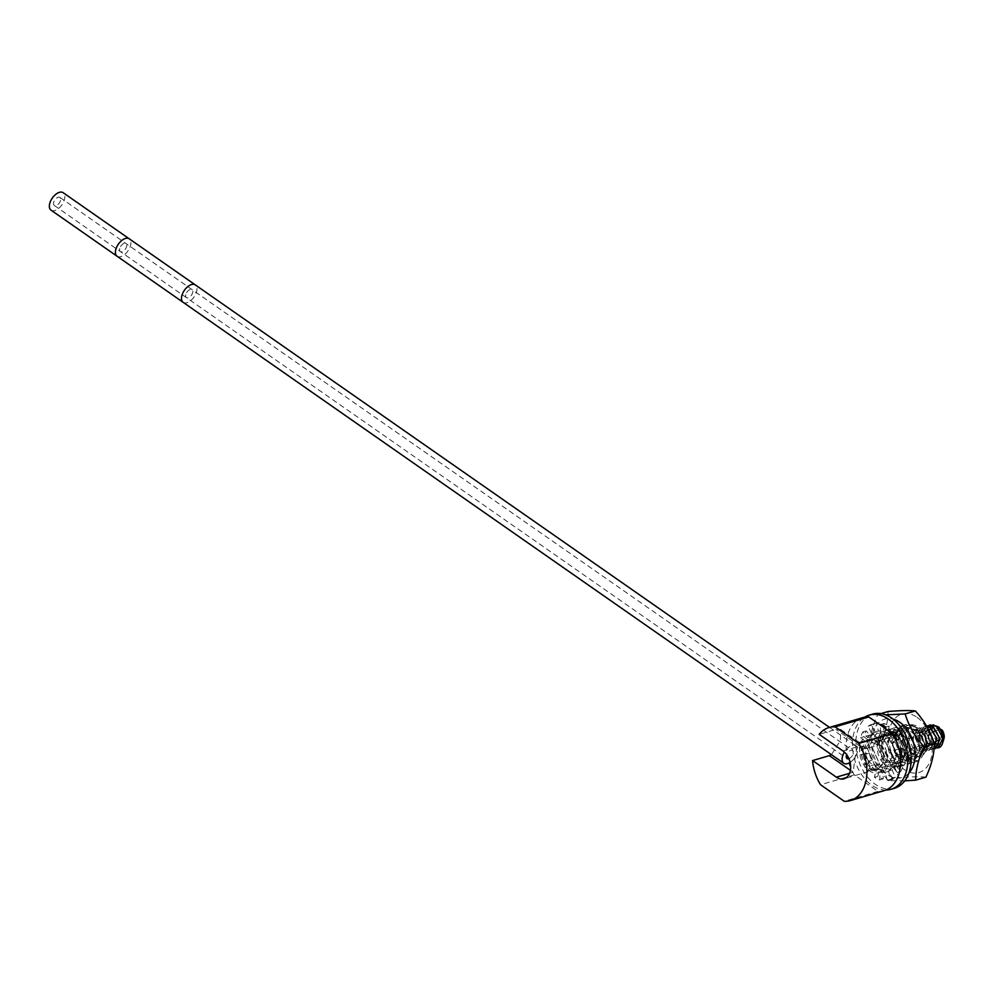 <?xml version="1.0" encoding="UTF-8"?>
<svg xmlns="http://www.w3.org/2000/svg" width="994" height="994" viewBox="0 0 994 994"><rect width="100%" height="100%" fill="white"/><g stroke="black" fill="none" stroke-linecap="round" stroke-linejoin="round"><path stroke-width="0.75" stroke-dasharray="4.97 3.73" d="M867.874 739.809A15.332 10.536 73.7 0 0 861.214 752.209A15.332 10.536 73.7 0 0 868.905 767.641A15.332 10.536 -106.3 0 0 876.509 769.244A15.332 10.536 -106.3 0 0 883.169 756.844A15.332 10.536 -106.3 0 0 875.49 741.412A15.332 10.536 73.7 0 0 867.874 739.809L859.089 742.381L855.735 752.719L853.15 772.251L849.522 773.32M831.481 754.682L840.377 740.505L840.688 729.447L835.942 729.434L819.168 734.342M842.962 750.955L859.735 746.034L859.089 742.381M871.39 763.802A11.406 7.84 73.7 0 1 865.675 752.321A11.406 7.84 73.7 0 1 870.632 743.09A11.406 7.84 73.7 0 1 876.286 744.295A11.406 7.84 -106.3 0 1 882.001 755.775A11.406 7.84 -106.3 0 1 877.043 764.995A11.406 7.84 -106.3 0 1 871.39 763.802M897.905 735.088A11.406 7.84 73.7 0 0 892.947 744.32A11.406 7.84 73.7 0 0 898.663 755.8A11.406 7.84 -106.3 0 0 904.329 756.993A11.406 7.84 -106.3 0 0 909.286 747.774A11.406 7.84 -106.3 0 0 903.571 736.293A11.406 7.84 73.7 0 0 897.905 735.088L870.632 743.09M902.639 749.675A5.156 3.541 73.7 0 1 900.055 744.494A5.156 3.541 73.7 0 1 902.291 740.331A5.156 3.541 73.7 0 1 904.851 740.865A5.156 3.541 -106.3 0 1 907.435 746.059A5.156 3.541 -106.3 0 1 905.186 750.221A5.156 3.541 -106.3 0 1 902.639 749.675M935.95 730.453A5.156 3.541 73.7 0 0 933.714 734.628A5.156 3.541 73.7 0 0 936.298 739.809A5.156 3.541 -106.3 0 0 938.858 740.344A5.156 3.541 -106.3 0 0 941.094 736.181A5.156 3.541 -106.3 0 0 938.51 731A5.156 3.541 73.7 0 0 935.95 730.453L902.291 740.331M944.288 736.815A9.617 6.61 73.7 0 1 941.156 744.183A9.617 6.61 73.7 0 1 934.261 742.742L931.39 734.79L932.782 727.273A9.617 6.61 73.7 0 1 942.411 730.453M932.782 727.273C928.756 729.931 927.452 734.554 928.868 741.139C931.129 745.686 934 747.935 937.466 747.861L938.411 747.699M916.841 748.134L917.524 750.793L914.617 751.65L916.841 748.134C912.181 742.605 912.057 737.511 916.456 732.851C922.357 731.683 925.824 735.026 926.868 742.891C925.203 749.563 922.097 750.035 917.537 744.307C914.965 735.461 917.151 731.311 924.109 731.845C929.875 736.256 931.254 741.139 928.222 746.482C923.401 748.569 920.419 745.562 919.264 737.473C920.842 730.043 924.482 728.652 930.173 733.286C934.372 741.462 933.49 745.823 927.526 746.357C913.846 739.474 930.844 718.327 935.776 737.908C935.764 745.525 933.13 747.389 927.874 743.5C923.737 735.697 924.88 730.764 931.316 728.701C946.586 732.379 933.962 756.782 928.52 737.237C928.408 729.186 931.44 726.465 937.615 729.074C943.194 735.883 943.405 740.828 938.224 743.91C934.422 743.537 932.148 740.505 931.39 734.79M933.192 724.788L927.75 738.306A12.077 8.3 -106.3 0 0 928.868 741.139M934.261 742.742L939.106 745.189L942.449 743.549M934.062 748.544L932.273 749.488L928.943 749.389L926.619 748.122L921.165 736.144L926.52 726.03M934.049 748.805L929.651 747.239L924.221 735.97L928.62 725.583M927.75 738.306L936.82 747.923M928.508 729.608L921.053 727.608L915.213 737.536L920.68 749.874L926.333 751.24L930.98 741.599L924.345 729.671L918.021 728.503L912.181 738.492L917.648 750.756L923.302 752.123L927.961 742.605L921.314 730.553L914.989 729.397L909.15 739.25L914.617 751.65A12.077 8.3 -106.3 0 0 920.606 752.918A12.077 8.3 -106.3 0 0 925.849 743.152A12.077 8.3 -106.3 0 0 919.798 731A12.077 8.3 -106.3 0 0 913.809 729.733A12.077 8.3 -106.3 0 0 908.566 739.499A12.077 8.3 -106.3 0 0 914.617 751.65M917.524 750.793L912.057 738.393L917.897 728.54L924.221 729.708L930.869 741.748L926.209 751.278L920.556 749.911L915.089 737.635L920.929 727.645L927.253 728.813L928.644 729.869M933.938 742.642L929.241 750.383L923.588 749.016L918.121 736.678L923.96 726.763L926.843 726.577M926.806 726.515L924.085 726.726L918.245 736.653L923.712 748.979L926.035 750.234L929.365 750.346L934.037 742.953M927.054 725.856L921.276 735.833L926.743 748.097L932.397 749.464L934.062 748.606M930.086 724.961L924.308 734.839L929.775 747.202L935.379 748.581M913.064 754.086C909.51 750.868 907.497 746.618 907.05 741.375L900.701 741.996A19.321 13.27 -106.3 0 1 900.477 739.598C902.353 725.757 908.454 721.557 918.779 726.999C934.136 737.796 925.364 765.629 913.064 754.086M900.477 739.598C900.924 748.37 904.031 754.955 909.796 759.366L918.294 761.143L925.774 745.786L915.176 726.614L905.062 724.75A19.321 13.27 -106.3 0 0 897.234 734.094A19.321 13.27 -106.3 0 0 901.16 754.458A19.321 13.27 -106.3 0 0 915.884 761.851A19.321 13.27 -106.3 0 0 923.662 752.52A19.321 13.27 -106.3 0 0 919.748 732.156A19.321 13.27 -106.3 0 0 905.012 724.763L895.756 740.654L904.528 760.348L913.573 762.522L921.053 747.165L910.467 728.006L900.34 726.129L891.034 742.021L899.806 761.727L908.864 763.914L916.344 748.544L905.745 729.385L895.631 727.521L886.325 743.4L895.085 763.106L904.142 765.293L911.622 749.936L901.024 730.764L890.91 728.9L882.386 738.79C880.46 749.414 883.119 757.975 890.375 764.498L899.433 766.672L906.913 751.327L896.315 732.156L886.188 730.279L876.882 746.159L885.654 765.877L894.712 768.064L902.192 752.706L891.593 733.535L881.479 731.671L872.173 747.55L880.933 767.256L889.99 769.443L897.47 754.098L886.872 734.914L876.758 733.05L867.451 748.929L876.223 768.648L885.281 770.822L892.761 755.477L882.163 736.305L877.54 737.66L878.621 741.884L884.026 742.096C887.108 728.639 904.664 735.833 905.211 749.836C907.1 765.666 888.735 762.808 888.151 746.519C886.499 731.746 903.273 728.677 908.454 742.655C915.325 757.652 899.719 766.386 894.178 751.042C887.617 736.38 903.36 724.228 911.597 738.318C919.922 750.209 910.082 764.871 901.782 754.521C891.916 744.407 900.962 723.297 912.43 732.74C924.358 740.754 919.028 763.23 908.541 755.018C894.215 745.438 907.597 717.295 920.158 734.317C933.987 752.868 909.547 765.144 907.05 741.375M900.701 741.996L907.149 756.956L918.394 761.118L925.874 745.761L915.275 726.589L905.161 724.725L895.855 740.605L904.615 760.323L913.672 762.497L921.152 747.14L910.554 727.981L900.44 726.105L891.133 742.009L899.905 761.702L908.963 763.877L916.431 748.519L905.845 729.36L895.718 727.484L886.412 743.375L895.184 763.081L904.242 765.268L911.722 749.911L901.123 730.739L891.009 728.875L881.703 744.754L890.462 764.473L899.52 766.647L907 751.29L896.402 732.131L886.288 730.255L877.764 740.145C875.838 750.768 878.497 759.329 885.753 765.852L894.811 768.027L902.291 752.682L891.693 733.51L881.566 731.634L872.26 747.525L881.032 767.231L890.09 769.418L897.57 754.061L886.971 734.889L876.857 733.025L867.551 748.904L876.323 768.623L885.368 770.797L892.848 755.452L882.262 736.281L872.136 734.404L862.829 750.284L871.601 770.002L880.659 772.176L888.139 756.832L877.54 737.66A19.321 13.27 -106.3 0 1 887.22 757.093A19.321 13.27 -106.3 0 1 878.833 772.723A19.321 13.27 -106.3 0 1 869.241 770.698A19.321 13.27 73.7 0 1 859.561 751.253A19.321 13.27 73.7 0 1 867.948 735.635A19.321 13.27 73.7 0 1 877.54 737.66M878.621 741.884L882.163 736.305M884.101 790.677A38.033 26.13 -106.3 0 1 877.963 791.386L854.281 774.86A38.033 26.13 73.7 0 1 862.68 717.668M877.963 791.386L844.241 801.276M854.281 774.86L820.559 784.751M926.309 748.867A15.072 10.35 73.7 0 1 920.245 756.136A15.072 10.35 73.7 0 1 912.765 754.558A15.072 10.35 73.7 0 1 905.696 734.491A15.072 10.35 73.7 0 1 911.759 727.223A15.072 10.35 73.7 0 1 919.239 728.801A15.072 10.35 73.7 0 1 926.309 748.867M863.09 746.991A15.072 10.35 -106.3 0 0 866.147 762.87A15.072 10.35 -106.3 0 0 877.627 768.635A15.072 10.35 -106.3 0 0 883.691 761.367A15.072 10.35 -106.3 0 0 880.634 745.488A15.072 10.35 -106.3 0 0 869.154 739.71A15.072 10.35 -106.3 0 0 863.09 746.991M51.029 210.156A10.623 5.865 124.9 0 0 58.547 208.467A10.623 5.865 124.9 0 0 64.523 199.272A10.623 5.865 124.9 0 0 63.194 192.724M850.119 762.398A10.623 5.865 124.9 0 0 857.25 752.359A10.623 5.865 124.9 0 0 855.921 745.823A10.623 5.865 124.9 0 0 844.415 752.11M848.926 758.683A4.908 2.709 124.9 0 0 853.262 753.527A4.908 2.709 124.9 0 0 852.653 750.507A4.908 2.709 124.9 0 0 846.689 754.694M60.535 200.44A4.908 2.709 -55.1 0 1 57.776 204.689A4.908 2.709 -55.1 0 1 54.31 205.472A4.908 2.709 -55.1 0 1 53.688 202.441A4.908 2.709 -55.1 0 1 56.447 198.191A4.908 2.709 -55.1 0 1 59.926 197.421A4.908 2.709 -55.1 0 1 60.535 200.44M885.927 790.031A38.642 26.54 73.7 0 1 853.709 733.758A38.642 26.54 73.7 0 1 864.581 717.233M900.415 756.856L895.01 755.614A20.775 14.264 73.7 0 1 894.215 762.572L899.781 766.672A28.988 19.905 73.7 0 1 897.358 772.5L892.475 766.747A20.775 14.264 73.7 0 1 888.686 770.872L892.065 778.252A28.988 19.905 73.7 0 1 888.288 780.017A28.988 19.905 73.7 0 1 887.257 780.278L885.232 772.313A20.775 14.264 73.7 0 1 879.889 772.04L879.789 779.88A28.988 19.905 73.7 0 1 874.422 777.333L876.037 770.213A20.775 14.264 73.7 0 1 871.179 765.629L867.65 770.934A28.988 19.905 73.7 0 1 863.774 764.784L868.408 761.218A20.775 14.264 73.7 0 1 865.898 754.086L860.27 754.831A28.988 19.905 73.7 0 1 859.375 747.438L865.252 748.78A20.775 14.264 73.7 0 1 866.047 741.822L860.481 737.722A28.988 19.905 73.7 0 1 862.891 731.907L867.774 737.66A20.775 14.264 73.7 0 1 871.576 733.522L868.197 726.142A28.988 19.905 73.7 0 1 871.974 724.39A28.988 19.905 73.7 0 1 873.005 724.129L875.018 732.081A20.775 14.264 73.7 0 1 880.373 732.354L880.46 725.086M895.967 740.008L891.854 743.177A20.775 14.264 73.7 0 1 894.364 750.308L899.21 749.662M885.48 728.59L884.213 734.193A20.775 14.264 73.7 0 1 889.071 738.766L892.55 733.56M894.376 788.292A38.642 26.54 73.7 0 1 864.904 773.506A38.642 26.54 73.7 0 1 857.076 732.777A38.642 26.54 73.7 0 1 872.62 714.127M879.889 772.04L883.256 771.046L883.157 778.898A28.988 19.905 73.7 0 1 877.801 776.339L879.417 769.219A20.775 14.264 -106.3 0 1 874.558 764.634L871.017 769.952A28.988 19.905 73.7 0 1 867.141 763.802L871.775 760.236A20.775 14.264 -106.3 0 1 869.265 753.104L863.637 753.85A28.988 19.905 73.7 0 1 862.742 746.444L868.619 747.799A20.775 14.264 -106.3 0 1 869.415 740.841L863.848 736.74A28.988 19.905 73.7 0 1 866.259 730.913L871.142 736.666A20.775 14.264 -106.3 0 1 874.944 732.541L871.564 725.16A28.988 19.905 73.7 0 1 875.341 723.396A28.988 19.905 73.7 0 1 876.373 723.135L878.385 731.087A20.775 14.264 -106.3 0 1 883.741 731.373L883.79 727.409M883.803 725.881L883.84 723.533A28.988 19.905 73.7 0 1 889.195 726.08L887.58 733.199A20.775 14.264 -106.3 0 1 892.438 737.784L893.817 735.709M894.028 735.411L895.979 732.466A28.988 19.905 73.7 0 1 899.856 738.629L895.221 742.195A20.775 14.264 -106.3 0 1 897.731 749.314L903.36 748.569A28.988 19.905 73.7 0 1 904.254 755.974L900.8 755.179M900.204 755.042L898.377 754.62A20.775 14.264 -106.3 0 1 897.582 761.578L903.148 765.678A28.988 19.905 73.7 0 1 900.738 771.506L895.855 765.753A20.775 14.264 -106.3 0 1 892.053 769.878L895.432 777.258A28.988 19.905 73.7 0 1 891.655 779.023A28.988 19.905 73.7 0 1 890.624 779.284L888.611 771.332A20.775 14.264 -106.3 0 1 883.256 771.046M883.157 778.898L879.789 779.88M877.801 776.339L874.422 777.333M876.037 770.213L879.417 769.219M892.475 766.747L895.855 765.753M888.686 770.872L892.053 769.878M895.01 755.614L898.377 754.62M894.215 762.572L897.582 761.578M891.854 743.177L895.221 742.195M894.364 750.308L897.731 749.314M884.213 734.193L887.58 733.199M889.071 738.766L892.438 737.784M875.018 732.081L878.385 731.087M880.373 732.354L883.741 731.373M867.774 737.66L871.142 736.666M871.576 733.522L874.944 732.541M865.252 748.78L868.619 747.799M866.047 741.822L869.415 740.841M868.408 761.218L871.775 760.236M865.898 754.086L869.265 753.104M885.232 772.313L888.611 771.332M871.179 765.629L874.558 764.634M900.738 771.506L897.358 772.5M903.148 765.678L899.781 766.672M895.432 777.258L892.065 778.252M890.624 779.284L887.257 780.278M904.254 755.974L900.887 756.968M903.36 748.569L899.992 749.563M899.856 738.629L896.489 739.611M895.979 732.466L892.612 733.46M889.195 726.08L885.828 727.074M883.84 723.533L880.473 724.514M876.373 723.135L873.005 724.129M871.564 725.16L868.197 726.142M866.259 730.913L862.891 731.907M863.848 736.74L860.481 737.722M862.742 746.444L859.375 747.438M863.637 753.85L860.27 754.831M867.141 763.802L863.774 764.784M871.017 769.952L867.65 770.934M908.876 773.084A30.429 20.899 73.7 0 1 886.772 774.351A30.429 20.899 73.7 0 1 871.726 738.095A30.429 20.899 73.7 0 1 893.047 719.097M904.205 755.937A15.941 10.946 73.7 0 1 897.793 763.628A15.941 10.946 73.7 0 1 885.642 757.527A15.941 10.946 73.7 0 1 882.411 740.729A15.941 10.946 73.7 0 1 888.822 733.038A15.941 10.946 73.7 0 1 900.974 739.138A15.941 10.946 73.7 0 1 904.205 755.937M921.351 750.917A15.941 10.946 73.7 0 1 914.94 758.608A15.941 10.946 73.7 0 1 902.788 752.508A15.941 10.946 73.7 0 1 899.545 735.697A15.941 10.946 73.7 0 1 905.969 728.006A15.941 10.946 73.7 0 1 918.121 734.106A15.941 10.946 73.7 0 1 921.351 750.917M916.99 717.295A30.429 20.899 73.7 0 1 931.254 757.826A30.429 20.899 73.7 0 1 903.919 769.319A30.429 20.899 73.7 0 1 889.642 728.788A30.429 20.899 73.7 0 1 916.99 717.295M925.911 777.146C919.599 776.513 910.504 776.699 898.601 777.706C895.085 765.939 888.773 754.993 879.665 744.879C885.269 732.926 888.052 721.806 888.052 711.505M904.751 780.862L888.387 780.688C879.28 770.574 872.968 759.64 869.464 747.873C869.452 737.573 872.247 726.44 877.851 714.5L885.604 714.86M877.851 714.5L880.87 713.605M888.387 780.688L898.601 777.706M869.464 747.873L879.665 744.879M906.516 757.552A19.321 13.27 73.7 0 1 898.75 766.871A19.321 13.27 73.7 0 1 884.014 759.478A19.321 13.27 73.7 0 1 880.1 739.114A19.321 13.27 73.7 0 1 887.866 729.795A19.321 13.27 73.7 0 1 902.602 737.188A19.321 13.27 73.7 0 1 906.516 757.552M853.15 772.251L850.392 770.325M859.735 746.034L835.942 729.434M937.466 747.861L938.224 743.91L939.106 745.189M926.035 750.234L927.526 746.357L928.943 749.389M905.174 760.721L908.541 755.018L909.796 759.366M877.764 740.145L884.026 742.096L882.386 738.79M117.093 256.253A10.623 5.865 124.9 0 0 124.598 254.563A10.623 5.865 124.9 0 0 130.587 245.356A10.623 5.865 124.9 0 0 129.257 238.821M183.157 302.338A10.623 5.865 124.9 0 0 190.662 300.648A10.623 5.865 124.9 0 0 196.65 291.453A10.623 5.865 124.9 0 0 195.321 284.905M185.816 294.634A4.908 2.709 124.9 0 0 186.425 297.653A4.908 2.709 124.9 0 0 189.891 296.871A4.908 2.709 124.9 0 0 192.662 292.621A4.908 2.709 124.9 0 0 192.041 289.602A4.908 2.709 124.9 0 0 188.574 290.385A4.908 2.709 124.9 0 0 185.816 294.634M119.752 248.537A4.908 2.709 124.9 0 0 120.361 251.557A4.908 2.709 124.9 0 0 123.828 250.774A4.908 2.709 124.9 0 0 126.598 246.524A4.908 2.709 124.9 0 0 125.977 243.505A4.908 2.709 124.9 0 0 122.51 244.288A4.908 2.709 124.9 0 0 119.752 248.537M876.509 769.244L843.993 778.787M859.276 742.419L840.688 729.447M904.329 756.993L877.043 764.995M938.858 740.344L905.186 750.221M923.302 752.123L920.606 752.918M914.989 729.397L913.809 729.733M880.659 772.176L878.833 772.723M872.136 734.404L867.948 735.635M905.161 724.725L887.866 729.795M920.245 756.136L877.627 768.635M911.759 727.223L869.154 739.71M829.518 727.397L855.921 745.823M54.31 205.472L847.025 758.559M59.926 197.421L852.653 750.507M888.288 780.017L891.655 779.023M871.974 724.39L875.341 723.396M897.793 763.628L914.94 758.608M888.822 733.038L905.969 728.006M898.75 766.871L915.884 761.851"/><path stroke-width="1.49" d="M836.376 777.171A15.332 10.536 -106.3 0 0 843.993 778.787A15.332 10.536 -106.3 0 0 850.653 766.386A15.332 10.536 -106.3 0 0 842.962 750.955L819.168 734.342A38.033 26.13 73.7 0 1 828.971 727.558A38.033 26.13 73.7 0 1 835.097 726.85L858.791 743.375A38.033 26.13 -106.3 0 1 850.379 800.568A38.033 26.13 -106.3 0 1 844.241 801.276L820.559 784.751A38.033 26.13 73.7 0 1 812.583 760.572L836.376 777.171L849.522 773.32M850.392 770.325L829.356 755.651L812.583 760.572M829.356 755.651L831.481 754.682M942.411 730.453A9.617 6.61 73.7 0 1 942.511 730.627A9.617 6.61 73.7 0 1 944.288 736.666A9.617 6.61 73.7 0 1 944.288 736.815M942.449 743.549L944.3 736.976L942.312 730.267L933.192 724.788M926.52 726.03L933.329 727.036L939.964 738.952L935.304 748.606L934.049 748.805M928.62 725.583L930.024 724.986L936.36 726.142L942.995 738.12L938.336 747.712L936.82 747.923M928.644 729.869L933.938 742.642M934.037 742.953L928.508 729.608M934.062 748.606L936.87 738.405L930.409 727.894L926.806 726.515M926.843 726.577L930.297 727.931L936.746 738.455L934.062 748.544M935.379 748.581L940.088 739.014L933.441 726.999L927.054 725.856M937.466 747.861C945.132 747.898 944.934 730.876 936.485 726.117L930.086 724.961M828.971 727.558L862.68 717.668A38.033 26.13 73.7 0 1 868.818 716.96L892.5 733.485L858.791 743.375M850.379 800.568L884.101 790.677A38.033 26.13 -106.3 0 0 892.5 733.485M868.818 716.96L835.097 726.85M63.194 192.724A10.623 5.865 124.9 0 0 55.676 194.414A10.623 5.865 124.9 0 0 49.7 203.621A10.623 5.865 124.9 0 0 51.029 210.156L117.093 256.253A10.623 5.865 124.9 0 1 115.764 249.705A10.623 5.865 124.9 0 1 121.74 240.511A10.623 5.865 124.9 0 1 129.257 238.821L63.194 192.724M844.415 752.11A10.623 5.865 124.9 0 0 842.427 756.707A10.623 5.865 124.9 0 0 843.757 763.255A10.623 5.865 124.9 0 0 850.119 762.398M846.689 754.694A4.908 2.709 124.9 0 0 846.416 755.539A4.908 2.709 124.9 0 0 847.025 758.559A4.908 2.709 124.9 0 0 848.926 758.683M864.581 717.233A38.642 26.54 73.7 0 1 869.253 715.108A38.642 26.54 73.7 0 1 898.713 729.907A38.642 26.54 73.7 0 1 906.553 770.636A38.642 26.54 73.7 0 1 891.009 789.286A38.642 26.54 73.7 0 1 885.927 790.031M899.21 749.662L899.992 749.563A28.988 19.905 73.7 0 1 900.887 756.968L900.415 756.856M892.55 733.56L892.612 733.46A28.988 19.905 73.7 0 1 896.489 739.611L895.967 740.008M880.46 725.086L880.473 724.514A28.988 19.905 73.7 0 1 885.828 727.074L885.48 728.59M869.253 715.108L872.62 714.127A38.642 26.54 73.7 0 1 902.092 728.913A38.642 26.54 73.7 0 1 909.92 769.642A38.642 26.54 73.7 0 1 894.376 788.292L891.009 789.286M883.79 727.409L883.803 725.881M893.047 719.097A30.429 20.899 73.7 0 1 899.843 722.315A30.429 20.899 73.7 0 1 908.876 773.084M880.87 713.605L888.052 711.505C899.955 710.499 909.063 710.312 915.362 710.946C924.47 721.072 930.782 732.006 934.298 743.773C934.298 754.073 931.502 765.206 925.911 777.146L915.71 780.141L904.751 780.862M885.604 714.86L905.161 713.941L915.362 710.946M905.161 713.941C908.665 725.707 914.977 736.641 924.085 746.755L934.298 743.773M924.085 746.755C918.493 758.708 915.698 769.841 915.71 780.141M129.257 238.821L195.321 284.905A10.623 5.865 124.9 0 0 187.804 286.595A10.623 5.865 124.9 0 0 181.815 295.802A10.623 5.865 124.9 0 0 183.157 302.338L117.093 256.253M195.321 284.905L829.518 727.397M183.157 302.338L843.757 763.255"/></g></svg>
